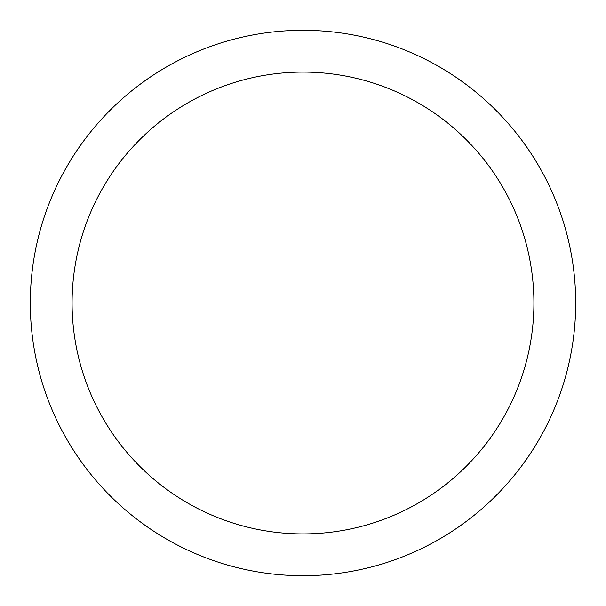 <?xml version="1.0" encoding="UTF-8"?>
<svg xmlns="http://www.w3.org/2000/svg" width="606" height="606" viewBox="0 0 606 606"><rect width="100%" height="100%" fill="white"/><g stroke="black" fill="none" stroke-linecap="round" stroke-linejoin="round"><path stroke-width="0.45" stroke-dasharray="3.03 2.27" d="M303 533.916A230.916 230.916 0 0 1 72.084 303A230.916 230.916 0 0 1 303 72.084A230.916 230.916 0 0 1 533.916 303A230.916 230.916 0 0 1 303 533.916A230.916 230.916 0 0 0 533.916 303A230.916 230.916 0 0 0 303 72.084A230.916 230.916 0 0 0 72.084 303A230.916 230.916 0 0 0 303 533.916A230.916 230.916 0 0 1 72.084 303A230.916 230.916 0 0 1 303 72.084A230.916 230.916 0 0 1 533.916 303A230.916 230.916 0 0 1 303 533.916M303 575.7A272.7 272.7 0 0 1 30.3 303A272.7 272.7 0 0 1 303 30.3A272.7 272.7 0 0 1 575.7 303A272.7 272.7 0 0 1 303 575.7M61.092 177.126A272.7 272.7 0 0 0 61.092 428.874L61.092 177.126L61.092 428.874M544.908 428.874A272.7 272.7 0 0 0 544.908 177.126L544.908 428.874L544.908 177.126"/><path stroke-width="0.91" d="M303 533.916A230.916 230.916 0 0 0 533.916 303A230.916 230.916 0 0 0 303 72.084A230.916 230.916 0 0 0 72.084 303A230.916 230.916 0 0 0 303 533.916M303 575.7A272.7 272.7 0 0 0 575.7 303A272.7 272.7 0 0 0 303 30.3A272.7 272.7 0 0 0 30.3 303A272.7 272.7 0 0 0 303 575.7M61.092 177.126A272.7 272.7 0 0 0 61.092 428.874M544.908 428.874A272.7 272.7 0 0 0 544.908 177.126"/></g></svg>
